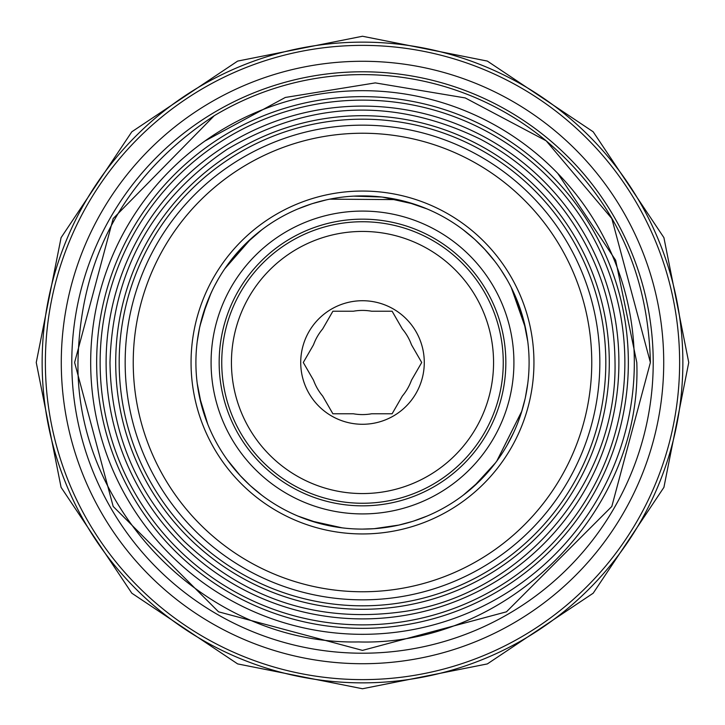 <?xml version="1.0" encoding="UTF-8"?>
<svg xmlns="http://www.w3.org/2000/svg" width="725" height="725" viewBox="0 0 725 725"><rect width="100%" height="100%" fill="white"/><g stroke="black" fill="none" stroke-linecap="round" stroke-linejoin="round"><path stroke-width="1.09" d="M119.181 362.5A243.319 243.319 0 0 1 362.5 119.181A243.319 243.319 0 0 1 605.819 362.5A243.319 243.319 0 0 1 362.5 605.819A243.319 243.319 0 0 1 119.181 362.5M90.679 362.5A271.821 271.821 0 0 1 362.5 90.679A271.821 271.821 0 0 1 634.321 362.5A271.821 271.821 0 0 1 362.5 634.321A271.821 271.821 0 0 1 90.679 362.5M100.132 362.5A262.368 262.368 0 0 1 362.5 100.132A262.368 262.368 0 0 1 624.868 362.5A262.368 262.368 0 0 1 362.5 624.868A262.368 262.368 0 0 1 100.132 362.5M61.281 362.5A301.219 301.219 0 0 1 362.5 61.281A301.219 301.219 0 0 1 663.719 362.5A301.219 301.219 0 0 1 362.5 663.719A301.219 301.219 0 0 1 61.281 362.5M371.635 413.776L392.107 413.776L402.339 396.049A52.091 52.091 0 0 0 411.474 380.226L421.714 362.5L411.474 344.774A52.091 52.091 0 0 0 402.339 328.951L392.107 311.224L371.635 311.224A52.091 52.091 0 0 0 353.365 311.224L332.893 311.224L322.661 328.951A52.091 52.091 0 0 0 313.526 344.774L303.286 362.5L313.526 380.226A52.091 52.091 0 0 0 322.661 396.049L332.893 413.776L353.365 413.776A52.091 52.091 0 0 0 371.635 413.776L374.281 413.776M424.279 362.5A61.779 61.779 0 0 0 362.5 300.721A61.779 61.779 0 0 0 300.721 362.5A61.779 61.779 0 0 0 362.5 424.279A61.779 61.779 0 0 0 424.279 362.5M231.438 362.5A131.062 131.062 0 0 0 362.5 493.562A131.062 131.062 0 0 0 493.562 362.5A131.062 131.062 0 0 0 362.5 231.438A131.062 131.062 0 0 0 231.438 362.5M503.259 362.5A140.759 140.759 0 0 1 362.5 503.259A140.759 140.759 0 0 1 221.741 362.5A140.759 140.759 0 0 1 362.5 221.741A140.759 140.759 0 0 1 503.259 362.5M362.5 96.652A265.848 265.848 0 0 0 96.652 362.5A265.848 265.848 0 0 0 362.5 628.348A265.848 265.848 0 0 0 628.348 362.5A265.848 265.848 0 0 1 362.5 628.348A265.848 265.848 0 0 1 96.652 362.5A265.848 265.848 0 0 1 362.5 96.652A265.848 265.848 0 0 1 628.348 362.5A265.848 265.848 0 0 0 362.5 96.652M362.5 115.71A246.79 246.79 0 0 0 115.71 362.5A246.79 246.79 0 0 0 362.5 609.29A246.79 246.79 0 0 0 609.29 362.5A246.79 246.79 0 0 1 362.5 609.29A246.79 246.79 0 0 1 115.71 362.5A246.79 246.79 0 0 1 362.5 115.71A246.79 246.79 0 0 1 609.29 362.5A246.79 246.79 0 0 0 362.5 115.71M513.916 362.5A151.416 151.416 0 0 1 362.5 513.916A151.416 151.416 0 0 1 211.084 362.5A151.416 151.416 0 0 1 362.5 211.084A151.416 151.416 0 0 1 513.916 362.5M219.158 362.5A143.342 143.342 0 0 0 362.5 505.842A143.342 143.342 0 0 0 505.842 362.5A143.342 143.342 0 0 0 362.5 219.158A143.342 143.342 0 0 0 219.158 362.5M599.838 362.5A237.338 237.338 0 0 1 362.5 599.838A237.338 237.338 0 0 1 125.162 362.5A237.338 237.338 0 0 1 362.5 125.162A237.338 237.338 0 0 1 599.838 362.5M618.896 362.5A256.396 256.396 0 0 1 362.5 618.896A256.396 256.396 0 0 1 106.104 362.5A256.396 256.396 0 0 1 362.5 106.104A256.396 256.396 0 0 1 618.896 362.5M529.096 362.5A166.596 166.596 0 0 0 362.5 195.904A166.596 166.596 0 0 0 195.904 362.5A166.596 166.596 0 0 0 362.5 529.096A166.596 166.596 0 0 0 529.096 362.5M318.547 523.196L297.893 516.064L318.792 523.26M340.605 527.655L345.163 528.19M362.6 529.096L374.136 528.688L398.904 525.072L374.055 528.697M398.505 525.163L412.389 521.456M413.594 521.067L427.107 516.064L413.612 521.067M310.817 520.876L342.209 527.854L310.817 520.876M401.26 524.528L412.298 521.483M207.749 424.207L199.502 396.928L207.794 424.315M227.351 459.904L240.591 476.053L234.655 469.32M241.561 477.086L249.717 485.116M224.759 268.794L251.185 238.552L224.886 268.594M210.83 293.571L202.801 315.049L199.502 328.072L202.801 315.058L206.634 303.666M399.013 199.955L382.564 197.118L414.183 204.124L399.149 199.982M381.712 197.01L353.773 196.131M323.74 200.472L312.702 203.517M511.243 287.462L525.498 328.072L515.919 297.567M494.858 261.326L484.436 248.983L494.522 260.891M483.439 247.914L475.283 239.884M473.815 486.448L495.51 462.813L473.815 486.448M496.942 460.882L521.873 411.03L496.77 461.118M522.199 409.942L525.081 398.868M201.36 404.777L197.209 383.335L201.423 405.03M209.797 429.109L211.057 431.919M239.821 475.219L249.79 485.179M250.723 486.031L261.816 495.229L250.741 486.049M245.313 244.089L261.816 229.771L245.132 244.271M230.423 260.964L226.662 266.057M218.143 279.343L215.388 284.309M203.544 312.62L199.901 326.232M199.629 327.464L197.209 341.665L199.62 327.483M406.453 201.804L427.107 208.936L406.208 201.74M384.395 197.345L378.106 196.638M326.223 199.901L312.611 203.544M311.406 203.933L297.893 208.936L311.388 203.933M527.61 340.315L523.577 319.97M516.472 298.89L513.943 293.081M506.739 279.134L500.739 269.519M485.179 249.781L475.21 239.821M474.277 238.969L463.184 229.771L474.259 238.951M479.687 480.911L463.184 495.229L479.868 480.729M494.577 464.036L497.413 460.239M507.074 445.277L512.04 435.933M521.302 412.878L525.099 398.768M525.371 397.536L527.791 383.335L525.38 397.517M400.291 200.245L401.26 200.472M329.676 199.167L397.481 199.62M325.715 200.018L327.519 199.62M327.519 525.38L323.74 524.528M204.233 414.519L202.801 409.942M520.768 310.481L522.199 315.058M484.182 476.289L483.439 477.086L484.182 476.289M233.613 256.94L240.936 248.584M206.018 305.334L208.836 298.138M209.135 297.44L212.325 290.372M491.387 468.06L483.439 477.086M133.237 362.5A229.263 229.263 0 0 0 362.5 591.763A229.263 229.263 0 0 0 591.763 362.5A229.263 229.263 0 0 0 362.5 133.237A229.263 229.263 0 0 0 133.237 362.5M191.056 362.5A171.444 171.444 0 0 1 362.5 191.056A171.444 171.444 0 0 1 533.944 362.5A171.444 171.444 0 0 1 362.5 533.944A171.444 171.444 0 0 1 191.056 362.5M653.216 362.5A290.716 290.716 0 0 1 362.5 653.216A290.716 290.716 0 0 1 71.784 362.5A290.716 290.716 0 0 1 362.5 71.784A290.716 290.716 0 0 1 653.216 362.5M45.376 362.5A317.124 317.124 0 0 0 362.5 679.624A317.124 317.124 0 0 0 679.624 362.5A317.124 317.124 0 0 0 362.5 45.376A317.124 317.124 0 0 0 45.376 362.5M682.859 362.5A320.359 320.359 0 0 1 362.5 682.859A320.359 320.359 0 0 1 42.141 362.5A320.359 320.359 0 0 1 362.5 42.141A320.359 320.359 0 0 1 682.859 362.5M557.743 173.375L615.661 260.266L636.795 362.5C642.504 512.013 507.554 646.419 358.549 641.933C208.954 645.123 75.953 511.759 77.965 362.5C80.013 256.695 125.434 174.435 214.228 115.728L113.182 218.551L74.612 362.5L113.182 506.449L218.551 611.818L362.5 650.388L506.449 611.818L611.818 506.449L650.388 362.5L611.818 218.551L546.161 140.804A287.888 287.888 0 0 0 214.228 115.728L113.182 218.551L74.612 362.5L113.182 506.449L218.551 611.818L362.5 650.388L506.449 611.818L611.818 506.449L650.388 362.5L611.818 218.551L546.161 140.804L465.251 97.938L375.296 82.895L285.306 97.458L205.03 140.94M74.612 362.5L113.182 506.449L218.551 611.818L362.5 650.388L506.449 611.818L611.818 506.449L650.388 362.5L611.818 218.551L546.161 140.804C613.468 197.97 648.213 271.866 650.388 362.5L611.818 506.449L506.449 611.818L362.5 650.388L218.551 611.818L113.182 506.449L74.612 362.5L113.182 218.551L214.228 115.728L113.182 218.551L74.612 362.5M354.017 196.122L381.848 197.028M199.919 326.132L206.752 303.358M486.529 251.276L491.958 257.638M500.721 269.492L506.576 278.844M514.668 294.685L516.209 298.238M523.64 320.223L527.791 341.665M204.16 310.699L206.616 303.721M215.026 285.007L218.017 279.56M227.686 264.625L229.997 261.517M328.189 199.475L335.349 198.133M379.855 196.81L383.697 197.254M313.526 344.774L303.286 362.5L313.526 380.226M323.984 326.658L322.661 328.951M402.339 328.951L392.107 311.224M411.474 380.226L421.714 362.5L411.474 344.774M392.107 413.776L402.339 396.049M322.661 396.049L332.893 413.776M520.84 414.301L518.04 422.186M513.653 432.553L506.983 445.44M496.435 461.571L495.003 463.483M238.471 473.724L233.314 467.688M396.811 525.525L388.582 527.039M374.163 528.688L362.908 529.096M343.478 528.008L341.303 527.746M36.25 362.5L61.081 487.345L131.805 593.195L237.646 663.91L362.491 688.75L487.345 663.919L593.186 593.204L663.91 487.354L688.75 362.5L663.91 237.646L593.186 131.796L487.345 61.081L362.491 36.25L237.646 61.09L131.805 131.805L61.081 237.655L36.25 362.5M109.983 362.5C110.998 431.81 135.648 491.332 183.942 541.058C246.536 600.499 320.522 623.899 405.918 611.257C523.758 593.05 617.338 481.735 615.018 362.5C614.555 306.494 597.69 255.952 564.44 210.884C541.774 180.869 513.853 157.017 480.666 139.327C394.391 97.286 309.901 100.603 227.197 149.287C151.733 200.354 112.665 271.431 109.983 362.5"/></g></svg>

